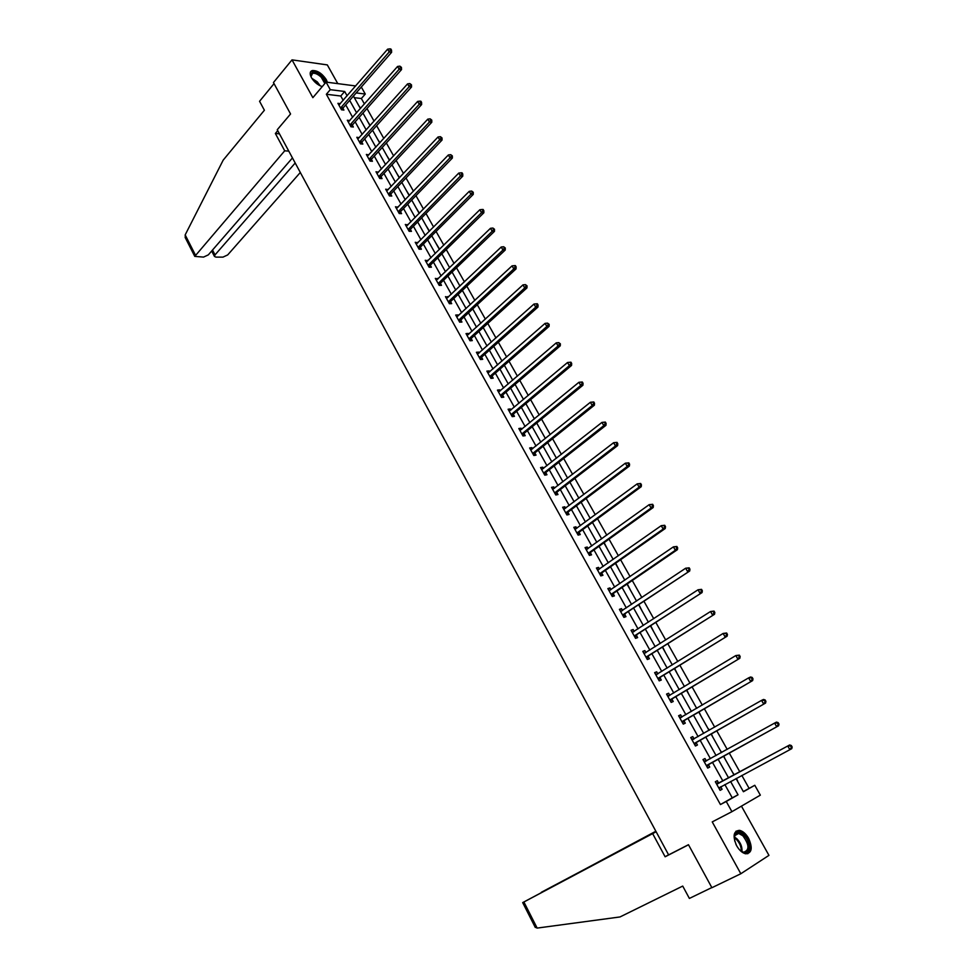 <?xml version="1.0" encoding="UTF-8"?>
<svg xmlns="http://www.w3.org/2000/svg" width="977" height="977" viewBox="0 0 977 977"><rect width="100%" height="100%" fill="white"/><g stroke="black" fill="none" stroke-linecap="round" stroke-linejoin="round"><path stroke-width="1.47" d="M748.626 838.351C745.927 833.772 742.886 831.109 739.504 830.34C733.458 830.963 732.506 836.104 736.658 845.777C739.333 850.344 742.349 853.019 745.732 853.813C751.863 853.177 752.827 848.024 748.626 838.351M327.368 82.276L326.281 79.613C321.983 73.324 317.293 70.307 312.237 70.564C309.794 71.516 309.526 73.873 311.443 77.659C314.191 82.105 317.794 85.084 322.239 86.599M743.326 791.553L754.794 785.276L760.338 795.144L731.92 811.679L726.253 801.482L738.026 794.802L730.588 781.49M337.786 83.631L327.319 64.909L292.013 59.866L273.45 82.544L290.56 113.979L277.248 129.746L668.622 854.887L688.467 844.702L711.903 887.714L740.822 873.743L768.948 855.363L741.445 806.135M361.319 87.026L365.276 94.048L356.178 92.913M364.421 103.977L361.356 98.518L365.276 94.048M749.066 788.292L741.848 775.457M739.809 771.83L729.245 753.023M727.206 749.396L716.752 730.808M714.688 727.132L704.38 708.789M702.292 705.076L692.107 686.953M689.994 683.204L679.931 665.3M677.806 661.514L667.865 643.831M665.716 640.008L655.897 622.532M653.735 618.685L644.038 601.429M641.852 597.545L632.266 580.497M630.067 576.577L620.603 559.736M618.38 555.779L609.025 539.145M606.79 535.164L597.545 518.726M595.286 514.708L586.163 498.478M583.892 494.423L574.879 478.388M572.583 474.309L563.68 458.469M561.372 454.366L552.567 438.71M550.246 434.57L541.551 419.109M539.219 414.944L530.621 399.654M528.264 395.465L519.776 380.371M517.407 376.157L509.029 361.234M506.648 356.996L498.355 342.255M495.962 337.981L487.767 323.424M485.361 319.125L477.277 304.739M474.846 300.415L466.847 286.2M464.417 281.865L456.515 267.808M454.061 263.448L446.257 249.562M443.79 245.166L436.084 231.451M433.605 227.043L425.984 213.487M423.493 209.054L415.958 195.656M413.454 191.199L406.017 177.961M403.501 173.491L396.149 160.411M393.621 155.905L386.355 142.984M383.814 138.465L376.633 125.691M374.081 121.16L366.986 108.532M361.356 98.518L354.309 97.663M358.84 105.736L360.598 108.313M368.182 122.394L370.21 125.471M377.586 139.186L379.894 142.752M387.075 156.088L389.664 160.167M396.625 173.124L399.508 177.716M406.249 190.295L409.412 195.388M415.946 207.588L419.402 213.218M425.703 225.015L429.477 231.17M435.547 242.565L439.626 249.269M445.463 260.248L449.298 267.087M455.453 278.079L459.324 284.966M465.528 296.031L469.424 302.98M475.677 314.13L479.597 321.128M485.899 332.363L489.856 339.422M496.194 350.743L500.187 357.851M506.587 369.269L510.592 376.426M517.041 387.93L521.095 395.148M527.592 406.737L531.671 414.016M538.217 425.703L542.333 433.031M548.927 444.804L553.08 452.204M559.736 464.075L563.912 471.512M570.617 483.481L574.818 490.991M581.584 503.045L585.821 510.617M592.648 522.78L596.923 530.401M608.097 550.344L604.128 542.65M619.369 570.458L615.644 563.192M630.739 590.731L627.258 583.916M642.194 611.162L638.97 604.8M653.747 631.765L650.78 625.866M665.386 652.538L662.687 647.104M677.134 673.483L674.692 668.524M688.968 694.598L686.807 690.128M696.308 707.678L696.943 708.215M700.912 715.897L699.019 711.915M708.581 728.952L709.29 730.222M712.941 737.366L711.341 733.886M720.403 750.666L721.734 752.424M725.081 759.019L723.774 756.051M732.603 772.428L734.289 774.81M737.598 780.708L736.316 778.425M343.183 100.35L340.765 96.015L326.355 94.268L720.44 804.547L732.261 797.843L724.849 784.568M722.846 780.965L712.441 762.304M710.426 758.702L700.13 740.248M698.103 736.609L687.942 718.388M685.878 714.7L675.84 696.711M673.764 692.986L663.847 675.205M661.759 671.455L651.964 653.894M649.852 650.096L640.167 632.754M638.03 628.932L628.48 611.785M626.318 607.926L616.878 591M614.704 587.104L605.374 570.373M603.188 566.452L593.967 549.929M591.757 545.972L582.646 529.644M580.423 525.65L571.423 509.518M569.188 505.5L560.297 489.562M558.038 485.52L549.257 469.766M546.973 465.699L538.303 450.141M536.007 446.025L527.433 430.662M525.125 426.522L516.65 411.329M514.329 407.165L505.964 392.168M503.619 387.979L495.351 373.141M493.006 368.927L484.824 354.272M482.467 350.035L474.382 335.551M472.001 331.288L464.026 316.975M461.632 312.689L453.743 298.547M451.337 294.236L443.546 280.265M441.115 275.929L433.422 262.117M430.991 257.757L423.371 244.116M420.928 239.731L413.405 226.249M410.951 221.84L403.513 208.516M401.046 204.083L393.707 190.918M391.215 186.46L383.961 173.454M381.47 168.984L374.289 156.125M371.785 151.63L364.702 138.917M362.174 134.411L355.176 121.844M352.648 117.313L345.724 104.905M340.338 103.635L337.92 103.318L341.523 109.803L343.916 110.071L342.939 108.325M349.766 120.574L347.323 120.232L350.963 126.778L353.344 127.01L352.367 125.251M359.267 137.647L356.813 137.281L360.476 143.863L362.846 144.071L361.856 142.3M368.842 154.842L366.363 154.451L370.051 161.095L372.42 161.266L371.431 159.483M378.49 172.172L375.986 171.757L379.711 178.449L382.068 178.596L381.067 176.788M388.223 189.636L385.683 189.196L389.432 195.937L391.789 196.047L390.776 194.228M398.018 207.234L395.465 206.758L399.239 213.548L401.584 213.633L400.558 211.801M407.885 224.954L405.308 224.466L409.119 231.305L411.451 231.354L410.425 229.51M417.838 242.821L415.237 242.296L419.072 249.196L421.392 249.22L420.354 247.352M427.853 260.835L425.227 260.273L429.098 267.234L431.407 267.209L430.368 265.341M437.965 278.97L435.315 278.396L439.21 285.394L441.506 285.345L440.456 283.464M448.138 297.252L445.463 296.654L449.396 303.713L451.692 303.627L450.629 301.722M458.396 315.681L457.993 314.948L455.697 315.046L459.654 322.166L461.938 322.044L460.875 320.126M468.74 334.256L468.288 333.45L466.017 333.597L470.01 340.765L472.282 340.607L471.207 338.677M479.17 352.978L478.681 352.111L476.41 352.282L480.44 359.512L482.699 359.316L481.612 357.374M489.672 371.846L489.147 370.906L486.888 371.113L490.942 378.404L493.202 378.172L492.103 376.218M500.261 390.861L499.699 389.86L497.452 390.104L501.543 397.444L503.778 397.187L502.679 395.209M510.934 410.022L510.336 408.96L508.101 409.241L512.217 416.642L514.452 416.336L513.34 414.346M521.694 429.355L521.059 428.207L518.836 428.537L522.976 435.986L525.199 435.657L524.075 433.641M532.538 448.822L531.854 447.613L529.644 447.979L533.833 455.502L536.031 455.123L534.908 453.096M543.468 468.459L542.748 467.177L540.55 467.58L544.775 475.164L546.961 474.737L545.825 472.697M554.484 488.256L553.727 486.9L551.541 487.34L555.791 494.985L557.977 494.521L556.829 492.469M565.598 508.211L564.804 506.782L562.63 507.258L566.916 514.964L569.078 514.464L567.93 512.388M576.796 528.325L575.954 526.823L573.804 527.336L578.115 535.115L580.277 534.566L579.105 532.477M588.093 548.61L587.214 547.022L585.064 547.584L589.424 555.424L591.561 554.838L590.389 552.726M599.475 569.054L598.547 567.393L596.422 568.003L600.806 575.905L602.943 575.27L601.759 573.145M610.955 589.668L609.99 587.934L607.865 588.581L612.298 596.544L614.411 595.885L613.214 593.735M622.532 610.466L621.519 608.647L619.418 609.343L623.876 617.366L625.976 616.658L624.779 614.496M634.207 631.423L633.145 629.53L631.057 630.263L635.563 638.36L637.639 637.602L636.43 635.429M645.968 652.563L644.869 650.584L642.793 651.366L647.336 659.524L649.4 658.73L648.178 656.532M657.839 673.886L656.691 671.81L654.627 672.64L659.206 680.871L661.27 680.029L660.025 677.806M669.807 695.38L668.61 693.23L666.57 694.097L671.187 702.402L673.226 701.51L671.981 699.276M681.885 717.057L680.639 714.822L678.6 715.738L683.265 724.116L685.28 723.175L684.034 720.916M694.024 738.868L692.754 736.597L690.751 737.562L695.441 746.013L697.444 745.011L696.186 742.74M706.261 760.839L704.991 758.555L702.988 759.569L707.727 768.093L709.717 767.055L708.435 764.759M718.608 783.017L717.313 780.696L715.335 781.771L720.11 790.356L722.088 789.269L720.806 786.961M731.92 811.679L712.233 821.901L740.822 873.743M720.44 804.547L726.253 801.482M326.355 94.268L330.275 89.676L326.062 82.105L355.689 85.952M292.013 59.866L312.86 97.663L326.062 82.105M736.047 778.559L743.424 791.736L754.794 785.276M353.43 96.076L360.403 108.532M362.955 113.076L370.027 125.679M372.555 130.21L379.711 142.96M382.239 147.466L389.469 160.375M391.985 164.857L399.312 177.912M401.816 182.381L409.216 195.595M411.708 200.041L419.206 213.413M421.685 217.834L429.269 231.366M431.749 235.775L439.418 249.465M441.873 253.849L449.64 267.698M452.082 272.058L459.947 286.078M462.377 290.413L470.328 304.604M472.746 308.915L480.806 323.277M483.2 327.564L491.346 342.097M493.739 346.359L501.983 361.063M504.364 365.3L512.705 380.187M515.062 384.401L523.513 399.459M525.858 403.648L534.407 418.889M536.727 423.041L545.386 438.478M547.694 442.605L556.463 458.225M558.759 462.329L567.613 478.132M569.896 482.198L578.872 498.209M581.132 502.251L590.218 518.445M592.465 522.451L601.661 538.852M603.884 542.821L613.19 559.418M615.4 563.363L624.816 580.167M627.014 584.075L636.552 601.087M638.726 604.971L648.374 622.178M650.523 626.025L660.293 643.452M662.43 647.262L672.323 664.91M674.435 668.683L684.45 686.538M686.55 690.275L696.686 708.362M698.763 712.062L709.021 730.369M711.085 734.032L721.466 752.571M723.505 756.198L734.02 774.944M347.116 95.819L344.686 91.472L330.275 89.676M728.573 777.887L718.107 759.178M716.08 755.563L705.748 737.061M703.696 733.409L693.487 715.152M691.423 711.451L681.335 693.414M679.247 689.689L669.282 671.871M667.169 668.097L657.326 650.499M655.201 646.701L645.479 629.31M643.33 625.475L633.719 608.292M631.557 604.421L622.068 587.458M619.882 583.55L610.515 566.782M608.305 562.85L599.048 546.29M596.825 542.32L587.678 525.956M585.443 521.962L576.406 505.793M574.146 501.763L565.219 485.789M562.947 481.734L554.118 465.956M551.834 461.865L543.114 446.281M540.818 442.166L532.196 426.754M529.876 422.614L521.364 407.397M519.031 403.22L510.629 388.187M508.284 383.985L499.968 369.123M497.611 364.897L489.392 350.218M487.022 345.968L478.901 331.459M476.507 327.185L468.496 312.848M466.09 308.549L458.164 294.382M455.746 290.059L447.918 276.064M445.488 271.716L437.757 257.879M435.302 253.507L427.67 239.841M425.203 235.445L417.655 221.938M415.176 217.517L407.714 204.169M405.235 199.735L397.859 186.546M395.367 182.088L388.077 169.045M385.573 164.563L378.368 151.691M375.852 147.185L368.732 134.46M366.204 129.929L359.157 117.35M356.617 112.807L349.668 100.375M340.765 96.015L344.686 91.472M732.261 797.843L738.026 794.802M339.141 104.942L340.314 103.586M348.423 121.942L349.717 120.476M357.79 139.052L359.182 137.501M367.328 156.186L368.732 154.635M376.927 173.442L378.355 171.915M386.599 190.833L388.04 189.318M396.357 208.357L397.81 206.855M406.176 226.017L407.641 224.527M416.08 243.823L417.558 242.333M426.045 261.751L427.547 260.273M436.108 279.813L437.623 278.36M446.233 298.034L447.759 296.581M456.442 316.377L457.993 314.948M466.725 334.879L468.288 333.45M477.106 353.515L478.681 352.111M487.547 372.298L489.147 370.906M498.087 391.24L499.699 389.86M508.699 410.328L510.336 408.96M519.41 429.562L521.059 428.207M530.193 448.956L531.854 447.613M541.063 468.508L542.748 467.177M552.029 488.207L553.727 486.9M563.082 508.077L564.804 506.782M574.22 528.105L575.954 526.823M585.455 548.292L587.214 547.022M596.776 568.651L598.547 567.393M608.195 589.168L609.99 587.934M619.699 609.856L621.519 608.647M631.313 630.727L633.145 629.53M643.013 651.769L644.869 650.584M654.822 672.982L656.691 671.81M666.717 694.366L668.61 693.23M678.722 715.946L680.639 714.822M690.824 737.696L692.754 736.597M703.025 759.642L704.991 758.555M720.098 790.332L722.088 789.269M340.888 107.433L343.281 107.714L391.606 52.306L389.225 51.928L340.546 108.056M390.556 49.949L391.508 50.108L390.873 49.009L389.921 48.85L390.556 49.949L389.225 51.928L387.637 49.168L338.885 105.064M343.281 107.714L342.304 109.888M391.606 52.306L391.508 50.108M389.921 48.85L387.637 49.168M311.297 77.391L310.857 75.998C311.284 70.906 314.96 71.089 321.873 76.56L325.646 82.593M324.852 83.534L321.225 77.22C317.977 74.203 315.095 72.909 312.591 73.336L311.004 76.585M326.465 82.153L322.398 76.157C318.368 72.408 314.802 70.808 311.675 71.333L310.478 72.005M322.349 86.477L321.14 86.232M734.68 841.014L734.789 834.785C736.597 831.488 739.516 831.525 743.534 834.908C752.864 843.163 749.249 859.259 739.943 850.173L738.82 849.001M741.213 851.223L743.631 852.213C749.652 850.234 749.383 844.751 742.838 835.75L738.649 833.418L734.728 835.653L734.264 837.802L736.255 839.267C739.736 842.882 741.396 846.876 741.25 851.248M747.759 853.764C751.96 848.757 750.629 842.089 743.802 833.784L738.6 830.89L736.023 831.158M736.817 846.07L735.913 844.311M277.749 130.662L275.367 133.483L284.71 150.812L194.777 256.389L203.534 257.098L208.321 254.875L292.465 157.932M284.71 150.812L288.789 151.13M185.349 237.814L185.178 234.895L223.183 160.143L264.388 110.242L259.564 101.29L274.036 83.619M212.522 250.027L215.013 254.899L214.464 256.438L215.893 257.11L222.976 257.122L227.69 254.924L300.318 172.477M215.013 254.899L295.201 163M275.367 133.483L279.471 133.849M656.056 831.598L522.695 902.601L523.892 901.991L537.142 928.089L535.127 927.1M537.142 928.089L619.992 916.951L682.728 886.078L689.383 898.425L711.818 887.58M655.86 831.244L541.392 892.416M655.994 831.476L541.331 892.294M656.141 831.757L523.892 901.991M668.561 854.765L665.129 856.78L652.685 833.699M688.516 844.775L665.129 856.78M350.316 124.397L352.697 124.641L401.535 69.587L399.166 69.245L349.986 125.007M400.497 67.254L401.449 67.401L399.862 66.143L400.497 67.254L399.166 69.245L397.566 66.46L348.313 121.991M352.697 124.641L351.708 126.851M401.535 69.587L401.449 67.401M399.862 66.143L397.566 66.46M359.829 141.482L362.198 141.689L411.537 87.002L409.18 86.684L359.487 142.092M410.523 84.694L411.476 84.828L409.876 83.57L410.523 84.694L409.18 86.684L407.568 83.875L357.802 139.052M362.198 141.689L361.172 143.924M411.537 87.002L411.476 84.828M409.876 83.57L407.568 83.875M369.404 158.689L371.773 158.872L421.624 104.551L419.267 104.27L369.062 159.3M420.623 102.267L421.563 102.39L420.916 101.254L419.976 101.144L420.623 102.267L419.267 104.27L417.643 101.437L367.352 156.247M371.773 158.872L370.723 161.144M421.624 104.551L421.563 102.39M419.976 101.144L417.643 101.437M379.052 176.031L381.409 176.178L431.797 122.247L429.44 121.991L378.71 176.642M430.808 119.988L431.749 120.086L430.149 118.84L430.808 119.988L429.44 121.991L427.816 119.133L376.988 173.564M381.409 176.178L380.334 178.486M431.797 122.247L431.749 120.086M430.149 118.84L427.816 119.133M388.773 193.507L391.13 193.629L442.031 140.065L439.699 139.845L388.419 194.105M441.067 137.83L441.995 137.928L440.407 136.682L441.067 137.83L439.699 139.845L438.05 136.975L386.697 191.004M391.13 193.629L390.018 195.962M442.031 140.065L441.995 137.928M440.407 136.682L438.05 136.975M398.567 211.117L400.912 211.203L452.363 158.042L450.031 157.847L398.213 211.716M451.398 155.831L452.339 155.905L450.739 154.671L451.398 155.831L450.031 157.847L448.37 154.952L396.479 208.59M400.912 211.203L399.776 213.572M452.363 158.042L452.339 155.905M450.739 154.671L448.37 154.952M408.447 228.862L410.78 228.911L462.768 176.153L460.448 175.994L408.093 229.461M461.828 173.955L462.756 174.028L462.084 172.856L461.156 172.795L461.828 173.955L460.448 175.994L458.775 173.076L406.334 226.31M410.78 228.911L409.607 231.317M462.768 176.153L462.756 174.028M461.156 172.795L458.775 173.076M418.4 246.741L420.721 246.766L473.259 194.399L470.951 194.276L418.034 247.34M472.331 192.237L473.259 192.286L471.659 191.065L472.331 192.237L470.951 194.276L469.265 191.333L416.263 244.165M420.721 246.766L419.512 249.196M473.259 194.399L473.259 192.286M471.659 191.065L469.265 191.333M428.427 264.755L430.735 264.743L483.835 212.803L481.539 212.717L428.06 265.353M482.919 210.666L483.835 210.702L483.163 209.518L482.235 209.481L482.919 210.666L481.539 212.717L479.829 209.75L426.277 262.154M430.735 264.743L429.501 267.222M483.835 212.803L483.835 210.702M482.235 209.481L479.829 209.75M438.526 282.915L440.835 282.866L494.484 231.341L492.2 231.293L438.16 283.501M493.593 229.241L494.509 229.265L492.909 228.044L493.593 229.241L492.2 231.293L490.491 228.3L436.365 280.277M440.835 282.866L439.552 285.394M494.484 231.341L494.509 229.265M492.909 228.044L490.491 228.3M448.712 301.209L450.995 301.136L505.231 250.039L502.96 250.027L448.333 301.808M504.352 247.963L505.268 247.975L503.668 246.754L504.352 247.963L502.96 250.027L501.225 247.01L446.526 298.547M450.995 301.136L449.689 303.7M505.231 250.039L505.268 247.975M503.668 246.754L501.225 247.01M458.97 319.65L461.254 319.54L516.064 268.883L513.804 268.907L458.592 320.236M515.209 266.831L516.112 266.831L515.416 265.622L514.513 265.622L515.209 266.831L513.804 268.907L512.058 265.866L456.772 316.963M461.254 319.54L459.898 322.154M516.064 268.883L516.112 266.831M514.513 265.622L512.058 265.866M469.314 338.237L471.586 338.091L526.982 287.885L524.734 287.946L468.923 338.824M526.139 285.87L527.043 285.846L525.431 284.637L526.139 285.87L524.734 287.946L522.976 284.881L467.091 335.526M471.586 338.091L470.181 340.753M526.982 287.885L527.043 285.846M525.431 284.637L522.976 284.881M482.003 356.788L479.731 356.984L482.003 356.788L537.985 307.047L535.75 307.132L479.353 357.558M537.167 305.044L538.058 305.007L537.35 303.774L536.458 303.81L537.167 305.044L535.75 307.132L533.979 304.055L477.497 354.224M481.991 356.788L480.55 359.499M537.985 307.047L538.058 305.007M536.458 303.81L533.979 304.055M490.246 375.852L492.469 375.656L549.086 326.355L546.864 326.489L489.856 376.438M548.28 324.388L549.172 324.34L547.56 323.143L548.28 324.388L546.864 326.489L545.081 323.375L487.987 373.08M490.21 375.876L492.469 375.656L491.004 378.392M549.086 326.355L549.172 324.34M547.56 323.143L545.081 323.375M500.835 394.891L503.07 394.635L560.273 345.821L558.062 345.992L500.432 395.465M559.491 343.892L560.371 343.819L558.771 342.634L559.491 343.892L558.062 345.992L556.267 342.854L498.551 392.082M503.07 394.635L501.531 397.444M560.273 345.821L560.371 343.819M558.771 342.634L556.267 342.854M511.508 414.065L513.731 413.772L571.545 365.447L569.359 365.667L511.105 414.639M570.788 363.542L569.359 365.667L567.539 362.504L570.934 362.198L570.055 362.284L571.667 363.468L570.934 362.198M509.212 411.232L567.539 362.504L570.055 362.284M513.731 413.772L512.18 416.568M571.545 365.447L571.667 363.468M522.268 433.409L524.478 433.067L582.927 385.243L580.741 385.488L521.865 433.971M582.182 383.375L580.741 385.488L578.909 382.3L582.316 381.995L581.449 382.092L582.182 383.375L583.049 383.277L582.316 381.995M519.947 430.539L578.909 382.3L581.449 382.092M524.478 433.067L522.903 435.864M582.927 385.243L583.049 383.277M533.112 452.901L535.323 452.522L594.395 405.199L592.221 405.492L532.697 453.462M593.662 403.354L592.221 405.492L590.377 402.28L593.796 401.962L592.929 402.072L593.662 403.354L594.529 403.245L593.796 401.962M530.78 450.006L590.377 402.28L592.929 402.072M535.323 452.522L533.723 455.306M594.395 405.199L594.529 403.245M544.042 472.55L546.241 472.135L605.96 425.325L603.798 425.654L543.627 473.112M605.251 423.517L603.798 425.654L601.942 422.406L605.361 422.088L604.507 422.211L605.251 423.517L606.106 423.383L605.361 422.088M541.685 469.619L601.942 422.406L604.507 422.211M546.241 472.135L544.629 474.907M605.96 425.325L606.106 423.383M555.07 492.359L557.244 491.907L617.623 445.61L615.473 445.988L554.643 492.921M616.927 443.839L615.473 445.988L613.605 442.715L617.037 442.386L616.182 442.532L616.927 443.839L617.782 443.692L617.037 442.386M552.689 489.392L613.605 442.715L616.182 442.532M557.244 491.907L555.62 494.655M617.623 445.61L617.782 443.692M566.184 512.327L568.345 511.838L629.371 466.078L627.246 466.493L565.756 512.888M628.712 464.331L627.246 466.493L625.353 463.196L628.809 462.854L627.955 463.013L628.712 464.331L629.567 464.173L628.809 462.854M563.778 509.335L625.353 463.196L627.955 463.013M568.345 511.838L566.697 514.574M563.729 509.249L564.364 509.139M629.371 466.078L629.567 464.173M577.383 532.453L579.532 531.928L641.23 486.705L639.129 487.169L576.955 533.015M640.594 485.007L639.129 487.169L637.212 483.847L640.668 483.493L639.825 483.676L640.594 485.007L641.437 484.824L640.668 483.493M574.965 529.436L637.212 483.847L639.825 483.676M579.532 531.928L577.871 534.651M574.879 529.29L575.673 529.155M641.23 486.705L641.437 484.824M588.679 552.75L590.816 552.176L653.198 507.515L651.097 508.028L588.239 553.312M652.575 505.854L651.097 508.028L649.168 504.669L652.636 504.303L651.806 504.511L652.575 505.854L653.405 505.646L652.636 504.303M586.237 549.697L649.168 504.669L651.806 504.511M590.816 552.176L589.131 554.899M586.115 549.489L587.079 549.33M653.198 507.515L653.405 505.646M600.061 573.218L602.186 572.607L665.252 528.508L663.175 529.058L599.622 573.768M664.653 526.872L663.175 529.058L661.234 525.675L664.702 525.296L663.871 525.516L664.653 526.872L665.484 526.652L664.702 525.296M597.606 570.128L661.234 525.675L663.871 525.516M602.186 572.607L600.489 575.306M597.448 569.847L598.571 569.689M665.252 528.508L665.484 526.652M611.541 593.857L613.666 593.198L677.415 549.672L675.351 550.271L611.101 594.395M676.841 548.073L675.351 550.271L673.397 546.864L676.878 546.473L676.06 546.717L676.841 548.073L677.659 547.841L676.878 546.473M609.062 590.731L673.397 546.864L676.06 546.717M613.666 593.198L611.932 595.885M608.866 590.389L610.173 590.206M677.415 549.672L677.659 547.841M623.118 614.655L689.689 571.02L622.679 615.205M689.127 569.457L687.637 571.667L685.659 568.223L689.164 567.832L688.345 568.089L689.127 569.457L689.945 569.212L689.164 567.832M620.615 611.504L685.659 568.223L688.345 568.089M625.219 613.959L623.473 616.634M620.383 611.089L621.873 610.906M689.689 571.02L689.945 569.212M634.794 635.636L702.06 592.563L634.342 636.174M701.523 591.036L700.033 593.247L698.042 589.778L701.547 589.375L700.729 589.644L701.523 591.036L702.341 590.755L701.547 589.375M632.266 632.449L698.042 589.778L700.729 589.644M636.882 634.891L635.111 637.554M631.997 631.96L633.658 631.777M702.06 592.563L702.341 590.755M646.566 656.788L714.541 614.277L646.102 657.326M714.028 612.799L712.526 615.021L710.523 611.517L714.028 611.101L713.234 611.394L714.028 612.799L714.834 612.494L714.028 611.101M644.014 653.564L710.523 611.517L713.234 611.394M648.643 655.994L646.847 658.657M643.709 653.015L645.553 652.831M714.541 614.277L714.834 612.494M658.437 678.123L727.132 636.186L657.973 678.649M726.644 634.745L725.142 636.98L723.114 633.45L726.632 633.011L725.838 633.328L726.644 634.745L727.45 634.427L726.632 633.011M655.86 674.863L723.114 633.45L725.838 633.328M660.489 677.281L658.681 679.931M655.518 674.24L657.545 674.057M727.132 636.186L727.45 634.427M670.405 699.642L739.833 658.29L669.941 700.167M739.369 656.886L737.855 659.133L735.815 655.567L739.345 655.127L738.551 655.457L739.369 656.886L740.163 656.544L739.345 655.127M667.816 696.345L735.815 655.567L738.551 655.457M672.445 698.75L670.613 701.376M667.425 695.636L669.648 695.477M739.833 658.29L740.163 656.544M682.483 721.331L752.644 680.59L682.007 721.856M752.205 679.223L750.69 681.47L748.626 677.879L750.58 677L752.168 677.427L751.386 677.782L752.205 679.223L752.998 678.868L752.168 677.427M679.858 717.997L748.626 677.879L751.386 677.782M684.498 720.391L682.654 723.004M679.43 717.228L681.848 717.069M752.644 680.59L752.998 678.868M694.659 743.216L765.565 703.074L694.171 743.729M765.162 701.755L763.635 704.014L761.547 700.387L763.489 699.459L765.101 699.923L764.332 700.301L765.162 701.755L765.931 701.376L765.101 699.923M692.009 739.845L761.547 700.387L764.332 700.301M696.662 742.227L694.781 744.828M691.533 738.991L694.158 738.856M765.565 703.074L765.931 701.376M706.933 765.272L778.608 725.764L706.444 765.785M778.229 724.482L776.691 726.766L774.59 723.102L776.507 722.113L778.156 722.626L777.387 723.017L778.229 724.482L778.999 724.091L778.156 722.626M704.27 761.865L774.59 723.102L777.387 723.017M708.923 764.246L707.03 766.823M703.745 760.949L706.591 760.827M778.608 725.764L778.999 724.091M792.164 747.002L791.321 745.524L790.564 745.939L791.407 747.417L792.164 747.002L791.761 748.663L718.828 788.036M791.407 747.417L789.868 749.701L787.743 746.013L789.648 744.975L719.304 782.882L716.068 783.078M716.629 784.091L787.743 746.013L790.564 745.939M721.111 786.57L719.365 789.025M791.321 745.524L789.648 744.975M340.631 107.861L343.025 108.129M311.822 78.307L317.293 81.885L320.2 85.829M319.088 85.255L312.53 79.357M734.362 836.971L736.878 838.754C740.664 842.736 742.349 847.035 741.958 851.651M185.178 234.895L195.315 254.838M350.059 124.812L352.453 125.056M359.56 141.897L361.942 142.105M369.147 159.104L371.504 159.288M378.783 176.446L381.152 176.593M388.504 193.922L390.861 194.032M398.311 211.52L400.643 211.606M408.178 229.265L410.511 229.314M418.119 247.144L420.44 247.169M428.146 265.158L430.454 265.146M438.246 283.318L440.554 283.269M448.419 301.612L450.715 301.527M458.677 320.053L460.961 319.931M469.021 338.64L471.293 338.482M479.438 357.362L481.71 357.179M489.941 376.243L492.2 376.023M500.529 395.27L502.776 395.013M511.203 414.456L513.438 414.163M521.962 433.788L524.173 433.458M532.807 453.279L535.005 452.901M543.737 472.929L545.923 472.514M554.753 492.726L556.927 492.274M565.854 512.693L568.028 512.204M577.053 532.831L579.214 532.294M588.349 553.116L590.487 552.542M599.731 573.584L601.856 572.962M611.211 594.211L613.324 593.552M622.789 615.021L624.889 614.313M634.452 635.99L636.54 635.245M646.224 657.142L648.288 656.349M656.068 674.851L656.691 674.594M658.083 678.478L660.147 677.635M668.024 696.32L668.793 695.99M670.051 699.984L672.091 699.092M680.065 717.985L681.103 717.509M682.117 721.673L684.144 720.733M692.217 739.833L693.804 739.064M694.293 743.546L696.296 742.569M704.478 761.865L706.469 760.839M706.566 765.614L708.557 764.576M716.837 784.079L718.816 783.004M717.326 783.957L719.304 782.882M718.95 787.865L720.916 786.778M310.942 75.302L312.591 73.336M734.728 835.653L734.789 834.785M734.875 835.323L738.649 833.418M214.464 256.438L211.679 251.004M185.129 237.387L194.777 256.389M522.695 902.601L535.298 927.454M500.786 394.928L503.021 394.671M511.435 414.138L513.658 413.845M522.17 433.495L524.393 433.165M532.99 453.01L535.201 452.632M543.908 472.685L546.094 472.27M554.899 492.506L557.085 492.054M565.988 512.498L568.162 512.009M577.175 532.66L579.324 532.123M588.447 552.982L590.584 552.396M599.817 573.462L601.942 572.84M611.272 594.114L613.385 593.454M622.825 614.948L624.926 614.24M634.488 635.942L636.564 635.197M646.237 657.118L648.301 656.324"/></g></svg>
